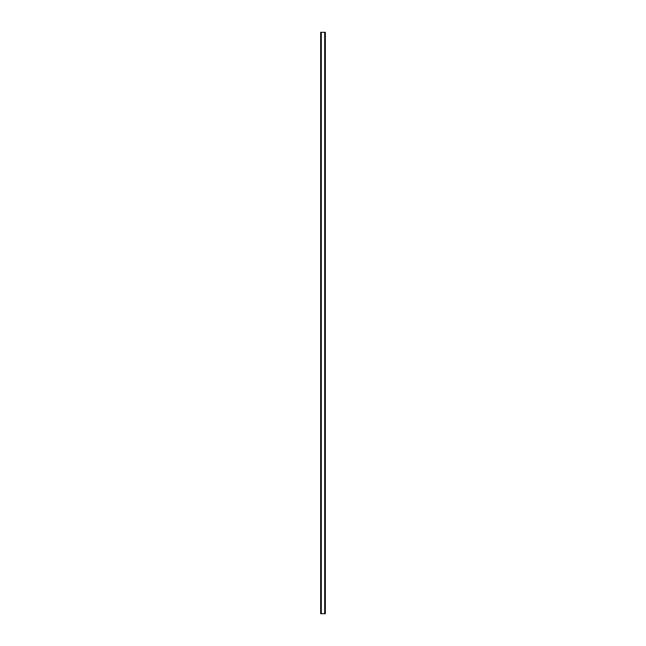 <?xml version="1.0" encoding="UTF-8"?>
<svg xmlns="http://www.w3.org/2000/svg" width="646" height="646" viewBox="0 0 646 646"><rect width="100%" height="100%" fill="white"/><g stroke="black" fill="none" stroke-linecap="round" stroke-linejoin="round"><path stroke-width="0.97" d="M325.309 32.3L320.658 32.3L320.658 613.7L325.342 613.7L325.342 32.3L325.309 613.7M324.841 613.7L324.841 32.3L324.849 613.7M321.151 613.7L321.151 32.3L321.159 613.7M320.723 32.3L320.723 613.7M320.771 32.3L320.771 613.7M321.312 32.3L321.312 613.7M324.688 32.3L324.688 613.7M325.229 32.3L325.229 613.7M325.277 32.3L325.277 613.7M320.691 32.3L320.691 613.7"/></g></svg>
